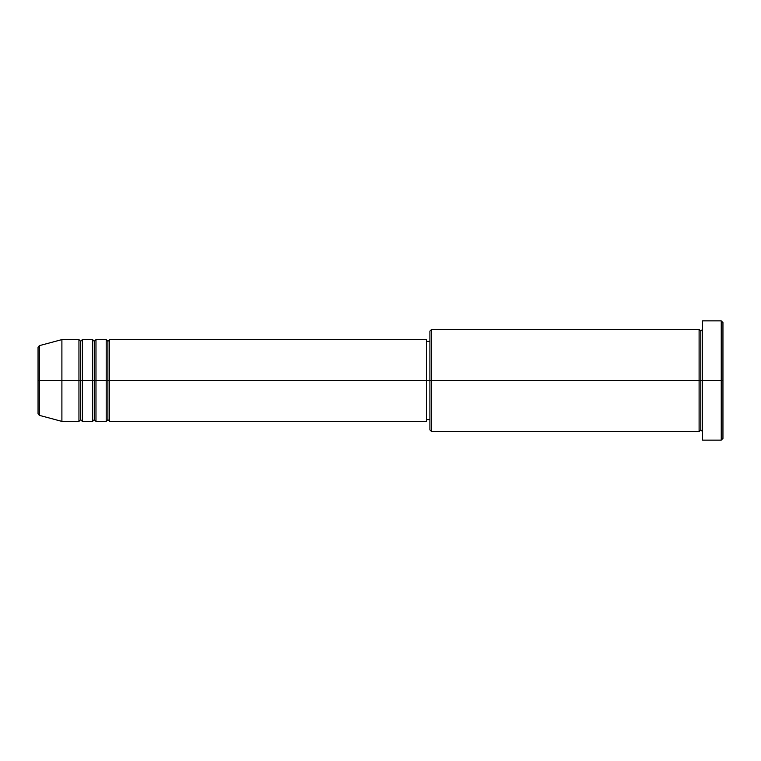 <?xml version="1.0" encoding="UTF-8"?>
<svg xmlns="http://www.w3.org/2000/svg" width="761" height="761" viewBox="0 0 761 761"><rect width="100%" height="100%" fill="white"/><g stroke="black" fill="none" stroke-linecap="round" stroke-linejoin="round"><path stroke-width="1.14" d="M38.05 380.5L38.05 413.689L38.05 380.5L38.05 413.689L39.315 415.335L39.315 380.5L39.315 415.335L39.315 380.5L38.05 380.5L38.05 347.311L38.05 380.5L61.898 380.5L39.315 380.5L39.315 345.665L39.315 380.5L39.315 345.665L38.05 347.311L38.05 380.5M702.508 431.611L700.805 429.908L699.102 431.611L699.102 329.389L699.102 380.5L700.805 380.5L700.805 331.092L700.805 380.5L700.805 331.092L700.805 380.5L702.508 380.5L702.508 440.134L702.508 320.866L702.508 380.5L721.247 380.5L721.247 440.134L721.247 380.5L722.95 380.5L722.95 322.569L722.95 438.431L722.95 380.5L431.611 380.5L431.611 431.611L431.611 380.5L426.502 380.5L426.502 421.394L426.502 380.5L109.603 380.5L109.603 339.606L109.603 380.5L107.9 380.5L107.9 341.318L107.9 380.5L106.198 380.5L106.198 339.606L106.198 380.5L95.981 380.5L95.981 339.606L95.981 380.5L94.269 380.5L94.269 341.318L94.269 380.5L92.566 380.5L92.566 339.606L92.566 380.5L82.35 380.5L82.35 339.606L82.35 380.5L80.647 380.5L80.647 341.318L80.647 380.5L78.944 380.5L78.944 339.606L78.944 380.5L61.898 380.5L61.898 421.394L61.898 380.5L78.944 380.5L78.944 339.606L61.898 339.606L61.898 380.5L61.898 339.606L39.315 345.665M109.603 421.394L107.9 419.682L106.198 421.394L106.198 380.5L107.9 380.5L107.9 341.318L107.9 419.682L107.9 380.5L107.9 419.682L107.9 380.5L109.603 380.5L109.603 421.394L426.502 421.394M95.981 421.394L94.269 419.682L92.566 421.394L92.566 380.5L94.269 380.5L94.269 341.318L94.269 419.682L94.269 380.5L94.269 419.682L94.269 380.5L95.981 380.5L95.981 421.394L106.198 421.394M82.35 421.394L80.647 419.682L78.944 421.394L78.944 380.5L80.647 380.5L80.647 341.318L80.647 419.682L80.647 380.5L80.647 419.682L80.647 380.5L82.35 380.5L82.35 421.394L92.566 421.394M78.944 339.606L80.647 341.318L82.35 339.606L82.35 380.5L92.566 380.5L92.566 339.606L94.269 341.318L95.981 339.606L95.981 380.5L106.198 380.5L106.198 339.606L107.9 341.318L109.603 339.606L109.603 380.5L426.502 380.5L426.502 339.606L426.502 380.5L429.908 380.5L429.908 429.908L429.908 331.092L429.908 380.5L699.102 380.5L699.102 329.389L431.611 329.389L431.611 380.5L431.611 329.389L429.908 331.092M721.247 380.5L721.247 320.866L721.247 380.5M699.102 380.5L699.102 431.611L699.102 380.5M700.805 380.5L700.805 429.908L700.805 380.5M78.944 380.5L78.944 421.394L78.944 380.5M82.35 380.5L82.35 421.394L82.35 380.5M92.566 380.5L92.566 421.394L92.566 380.5M95.981 380.5L95.981 421.394L95.981 380.5M106.198 380.5L106.198 421.394L106.198 380.5M109.603 380.5L109.603 421.394L109.603 380.5M699.102 431.611L431.611 431.611L429.908 429.908M702.508 440.134L721.247 440.134L722.95 438.431M699.102 329.389L700.805 331.092L702.508 329.389M429.908 419.682L426.502 419.682M78.944 421.394L61.898 421.394L39.315 415.335M92.566 339.606L82.35 339.606M722.95 322.569L721.247 320.866L702.508 320.866M429.908 341.318L426.502 341.318M426.502 339.606L109.603 339.606M106.198 339.606L95.981 339.606"/></g></svg>
